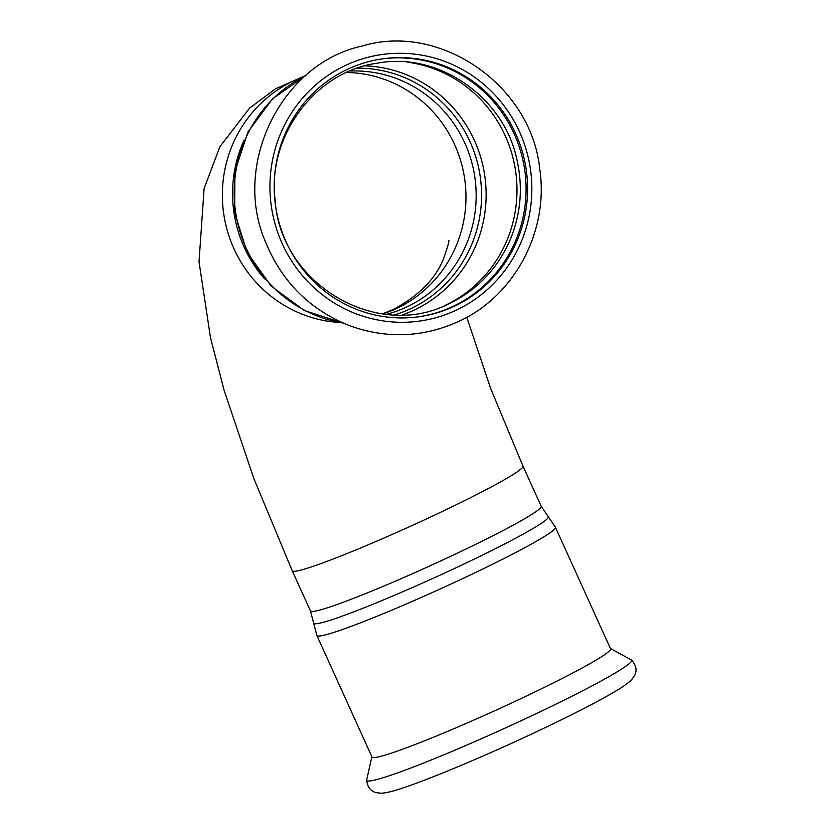 <?xml version="1.0" encoding="UTF-8"?>
<svg xmlns="http://www.w3.org/2000/svg" width="835" height="835" viewBox="0 0 835 835"><rect width="100%" height="100%" fill="white"/><g stroke="black" fill="none" stroke-linecap="round" stroke-linejoin="round"><path stroke-width="1.25" d="M419.452 316.684A130.229 126.628 81.5 0 0 453.071 306.351A130.229 126.628 81.5 0 0 514.162 133.84A130.229 126.628 81.5 0 0 380.833 59.108M371.992 757.001A130.98 8.58 -24.4 0 0 521.51 698.363A130.98 8.58 -24.4 0 0 610.552 648.785L555.432 527.282A130.98 8.58 -24.4 0 1 466.389 576.86A130.98 8.58 -24.4 0 1 320.713 635.873A130.98 8.58 -24.4 0 1 316.872 635.498L371.992 757.001M286.113 241.952A130.229 126.628 81.5 0 0 420.203 316.569A130.229 126.628 81.5 0 0 515.665 133.61A130.229 126.628 81.5 0 0 381.585 58.993A130.229 126.628 81.5 0 0 286.113 241.952M532.761 715.292A145.457 9.529 -24.4 0 0 631.458 659.994C636.082 665.036 637.178 670.129 634.757 675.244L631.688 679.68C627.889 683.416 621.887 687.633 613.673 692.309C595.825 702.726 570.441 715.71 537.531 731.272C487.65 754.861 431.1 778.7 402.679 788.021C393.744 791.121 386.626 792.864 381.313 793.25L375.959 792.645C370.51 791.089 367.4 786.914 366.648 780.109A145.457 9.529 -24.4 0 0 532.761 715.292M282.272 243.768A134.592 130.876 81.5 0 0 456.38 310.088A134.592 130.876 81.5 0 0 519.516 131.794A134.592 130.876 81.5 0 0 345.408 65.474A134.592 130.876 81.5 0 0 282.272 243.768M305.892 75.484A130.98 127.358 81.5 0 0 246.179 248.152A130.98 127.358 81.5 0 0 342.997 323.009M243.841 140.687A126.69 123.194 81.5 0 0 244.175 247.233A126.69 123.194 81.5 0 0 264.559 278.859M339.198 322.446A126.69 123.194 -98.5 0 1 223.801 214.334A126.69 123.194 -98.5 0 1 302.416 77.133M382.952 313.887A123.674 120.261 81.5 0 0 396.615 308.459A123.674 120.261 81.5 0 0 454.637 144.622A123.674 120.261 81.5 0 0 346.755 72.478M386.542 314.304A123.674 120.261 81.5 0 0 406.812 306.925A123.674 120.261 81.5 0 0 464.834 143.088A123.674 120.261 81.5 0 0 350.063 71.027M394.611 314.847A125.991 122.515 81.5 0 0 410.893 308.564A125.991 122.515 81.5 0 0 478.486 167.084A125.991 122.515 81.5 0 0 357.62 68.146M402.407 314.847A127.974 124.436 81.5 0 0 414.369 309.962A127.974 124.436 81.5 0 0 474.405 140.437A127.974 124.436 81.5 0 0 365.083 65.861M444.22 305.808A127.974 124.436 81.5 0 0 445.232 305.328A127.974 124.436 81.5 0 0 505.269 135.813A127.974 124.436 81.5 0 0 407.72 62.239M466.765 317.29L490.562 388.212L522.981 466.118A126.69 8.298 155.6 0 1 436.851 514.068A126.69 8.298 155.6 0 1 292.229 570.796L253.673 478.121L223.989 389.882L210.493 337.653L199.022 261.752L204.116 188.533L219.929 146.657L249.571 108.132L275.404 88.875L305.067 75.776M316.872 635.498L313.616 623.035A128.83 8.444 -24.4 0 0 317.446 623.599A128.83 8.444 -24.4 0 0 460.732 565.546A128.83 8.444 -24.4 0 0 548.209 516.625L555.432 527.282M313.616 623.035L310.453 610.959A126.69 8.298 -24.4 0 0 314.169 611.324A126.69 8.298 -24.4 0 0 455.075 554.242A126.69 8.298 -24.4 0 0 541.205 506.292L522.981 466.118M449.47 303.481C377.18 341.244 280.195 283.931 275.101 199.899C267.096 135.959 315.64 71.236 377.086 63.262C437.884 51.259 504.413 97.173 517.074 160.351C523.284 188.658 520.622 215.952 509.11 242.244C496.293 269.997 476.409 290.413 449.47 303.481M371.857 756.719L366.648 780.109M610.427 648.503L631.458 659.994M458.739 321.402C422.844 337.674 386.323 339.052 349.166 325.525C309.305 309.472 281.238 281.176 264.966 240.637C232.193 163.232 282.209 63.136 362.014 46.113C440.076 22.127 531.676 85.567 539.786 169.359C549.002 231.212 514.517 296.112 458.739 321.402M343.342 323.155L304.284 310.495L271.104 286.04L247.097 252.306L234.635 212.706L234.938 171.196L247.995 131.909L272.544 98.801L306.163 75.244M448.739 240.386C449.491 240.605 447.737 246.795 443.468 258.923C435.473 278.921 418.784 295.747 393.431 309.409L382.545 313.835M548.209 516.625L541.205 506.292M310.453 610.959L292.229 570.796"/></g></svg>
